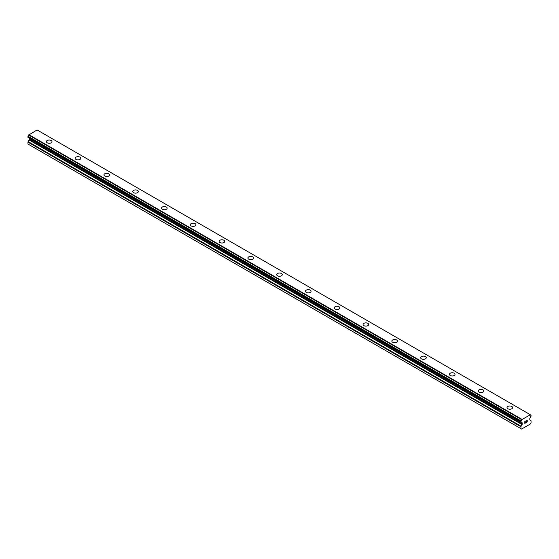 <?xml version="1.0" encoding="UTF-8"?>
<svg xmlns="http://www.w3.org/2000/svg" width="559" height="559" viewBox="0 0 559 559"><rect width="100%" height="100%" fill="white"/><g stroke="black" fill="none" stroke-linecap="round" stroke-linejoin="round"><path stroke-width="0.84" d="M46.383 141.665A2.802 1.614 180 0 1 48.109 140.169A2.802 1.614 180 0 1 51.162 140.519A2.802 1.614 180 0 1 51.98 141.665A2.802 1.614 180 0 1 50.254 143.153A2.802 1.614 180 0 1 47.201 142.804A2.802 1.614 180 0 1 46.383 141.665A2.802 1.614 180 0 1 48.116 140.176A2.802 1.614 180 0 1 51.162 140.526A2.802 1.614 180 0 1 51.98 141.665M75.172 158.288A2.802 1.614 180 0 1 76.897 156.793A2.802 1.614 180 0 1 79.951 157.142A2.802 1.614 180 0 1 80.769 158.288A2.802 1.614 180 0 1 79.043 159.776A2.802 1.614 180 0 1 75.996 159.427A2.802 1.614 180 0 1 75.172 158.288A2.802 1.614 180 0 1 76.904 156.793A2.802 1.614 180 0 1 79.951 157.149A2.802 1.614 180 0 1 80.769 158.288M103.96 174.904A2.802 1.614 180 0 1 105.693 173.416A2.802 1.614 180 0 1 108.739 173.765A2.802 1.614 180 0 1 109.564 174.911A2.802 1.614 180 0 1 107.831 176.399A2.802 1.614 180 0 1 104.785 176.05A2.802 1.614 180 0 1 103.96 174.904A2.802 1.614 180 0 1 105.693 173.416A2.802 1.614 180 0 1 108.739 173.765A2.802 1.614 180 0 1 109.564 174.904M132.756 191.527A2.802 1.614 180 0 1 134.481 190.032A2.802 1.614 180 0 1 137.528 190.388A2.802 1.614 180 0 1 138.352 191.527A2.802 1.614 180 0 1 136.62 193.023A2.802 1.614 180 0 1 133.573 192.673A2.802 1.614 180 0 1 132.756 191.527A2.802 1.614 180 0 1 134.481 190.039A2.802 1.614 180 0 1 137.528 190.388A2.802 1.614 180 0 1 138.352 191.527M161.544 208.151A2.802 1.614 180 0 1 163.27 206.655A2.802 1.614 180 0 1 166.323 207.005A2.802 1.614 180 0 1 167.141 208.151A2.802 1.614 180 0 1 165.415 209.646A2.802 1.614 180 0 1 162.362 209.29A2.802 1.614 180 0 1 161.544 208.151A2.802 1.614 180 0 1 163.27 206.662A2.802 1.614 180 0 1 166.323 207.012A2.802 1.614 180 0 1 167.141 208.151M190.333 224.774A2.802 1.614 180 0 1 192.058 223.279A2.802 1.614 180 0 1 195.112 223.628A2.802 1.614 180 0 1 195.929 224.774A2.802 1.614 180 0 1 194.204 226.262A2.802 1.614 180 0 1 191.15 225.913A2.802 1.614 180 0 1 190.333 224.774A2.802 1.614 180 0 1 192.058 223.279A2.802 1.614 180 0 1 195.112 223.635A2.802 1.614 180 0 1 195.929 224.774M219.121 241.39A2.802 1.614 180 0 1 220.847 239.902A2.802 1.614 180 0 1 223.9 240.251A2.802 1.614 180 0 1 224.718 241.397A2.802 1.614 180 0 1 222.992 242.886A2.802 1.614 180 0 1 219.939 242.536A2.802 1.614 180 0 1 219.121 241.39A2.802 1.614 180 0 1 220.854 239.902A2.802 1.614 180 0 1 223.9 240.251A2.802 1.614 180 0 1 224.718 241.39M247.91 258.013A2.802 1.614 180 0 1 249.642 256.518A2.802 1.614 180 0 1 252.689 256.874A2.802 1.614 180 0 1 253.506 258.013A2.802 1.614 180 0 1 251.781 259.509A2.802 1.614 180 0 1 248.734 259.159A2.802 1.614 180 0 1 247.91 258.013A2.802 1.614 180 0 1 249.642 256.525A2.802 1.614 180 0 1 252.689 256.874A2.802 1.614 180 0 1 253.506 258.013M276.698 274.637A2.802 1.614 180 0 1 278.431 273.141A2.802 1.614 180 0 1 281.477 273.491A2.802 1.614 180 0 1 282.302 274.637A2.802 1.614 180 0 1 280.569 276.132A2.802 1.614 180 0 1 277.523 275.776A2.802 1.614 180 0 1 276.698 274.637A2.802 1.614 180 0 1 278.431 273.148A2.802 1.614 180 0 1 281.477 273.498A2.802 1.614 180 0 1 282.302 274.637M305.493 291.26A2.802 1.614 180 0 1 307.219 289.765A2.802 1.614 180 0 1 310.266 290.114A2.802 1.614 180 0 1 311.09 291.26A2.802 1.614 180 0 1 309.358 292.748A2.802 1.614 180 0 1 306.311 292.399A2.802 1.614 180 0 1 305.493 291.26A2.802 1.614 180 0 1 307.219 289.765A2.802 1.614 180 0 1 310.266 290.121A2.802 1.614 180 0 1 311.09 291.26M334.282 307.876A2.802 1.614 180 0 1 336.008 306.388A2.802 1.614 180 0 1 339.061 306.737A2.802 1.614 180 0 1 339.879 307.883A2.802 1.614 180 0 1 338.153 309.372A2.802 1.614 180 0 1 335.1 309.022A2.802 1.614 180 0 1 334.282 307.876A2.802 1.614 180 0 1 336.008 306.388A2.802 1.614 180 0 1 339.061 306.737A2.802 1.614 180 0 1 339.879 307.876M363.07 324.499A2.802 1.614 180 0 1 364.796 323.004A2.802 1.614 180 0 1 367.85 323.361A2.802 1.614 180 0 1 368.667 324.499A2.802 1.614 180 0 1 366.942 325.995A2.802 1.614 180 0 1 363.888 325.645A2.802 1.614 180 0 1 363.07 324.499A2.802 1.614 180 0 1 364.796 323.011A2.802 1.614 180 0 1 367.85 323.361A2.802 1.614 180 0 1 368.667 324.499M391.859 341.123A2.802 1.614 180 0 1 393.585 339.627A2.802 1.614 180 0 1 396.638 339.977A2.802 1.614 180 0 1 397.456 341.123A2.802 1.614 180 0 1 395.73 342.618A2.802 1.614 180 0 1 392.677 342.262A2.802 1.614 180 0 1 391.859 341.123A2.802 1.614 180 0 1 393.592 339.634A2.802 1.614 180 0 1 396.638 339.984A2.802 1.614 180 0 1 397.456 341.123M420.647 357.746A2.802 1.614 180 0 1 422.38 356.251A2.802 1.614 180 0 1 425.427 356.6A2.802 1.614 180 0 1 426.244 357.746A2.802 1.614 180 0 1 424.519 359.234A2.802 1.614 180 0 1 421.472 358.885A2.802 1.614 180 0 1 420.647 357.746A2.802 1.614 180 0 1 422.38 356.258A2.802 1.614 180 0 1 425.427 356.607A2.802 1.614 180 0 1 426.244 357.746M449.436 374.362A2.802 1.614 180 0 1 451.169 372.874A2.802 1.614 180 0 1 454.215 373.223A2.802 1.614 180 0 1 455.04 374.369A2.802 1.614 180 0 1 453.307 375.858A2.802 1.614 180 0 1 450.261 375.508A2.802 1.614 180 0 1 449.436 374.362A2.802 1.614 180 0 1 451.169 372.874A2.802 1.614 180 0 1 454.215 373.223A2.802 1.614 180 0 1 455.04 374.362M478.231 390.986A2.802 1.614 180 0 1 479.957 389.497A2.802 1.614 180 0 1 483.004 389.847A2.802 1.614 180 0 1 483.828 390.986A2.802 1.614 180 0 1 482.103 392.481A2.802 1.614 180 0 1 479.049 392.132A2.802 1.614 180 0 1 478.231 390.986A2.802 1.614 180 0 1 479.957 389.497A2.802 1.614 180 0 1 483.004 389.847A2.802 1.614 180 0 1 483.828 390.986M507.02 407.609A2.802 1.614 180 0 1 508.746 406.114A2.802 1.614 180 0 1 511.799 406.463A2.802 1.614 180 0 1 512.617 407.609A2.802 1.614 180 0 1 510.891 409.104A2.802 1.614 180 0 1 507.838 408.748A2.802 1.614 180 0 1 507.02 407.609A2.802 1.614 180 0 1 508.746 406.12A2.802 1.614 180 0 1 511.799 406.47A2.802 1.614 180 0 1 512.617 407.609M524.908 421.57L524.908 422.318L524.901 421.563L525.733 420.962L524.908 421.57M524.908 422.318L525.355 422.059M524.908 422.443L524.908 423.191L524.901 422.436M524.908 423.191L525.733 422.709M524.796 423.373L525.733 422.835L524.796 423.38L524.796 421.507L525.74 420.962M526.389 421.06L527.249 420.27M527.256 420.815L527.025 421.297L527.249 420.815M527.025 421.297L526.522 422.262L527.018 421.297M526.522 422.262L527.403 421.752M526.292 422.513L527.403 421.87L526.292 422.513L527.221 420.641L526.564 420.689L527.144 420.354M521.729 422.506L521.044 422.115A1.223 0.706 -60 0 1 521.491 422.129A1.223 0.706 -60 0 1 521.729 422.506L522.078 422.702A0.762 0.44 -60 0 1 522.232 423.051L522.232 424.071A0.762 0.44 -60 0 1 522.078 424.609L521.135 426.238A0.762 0.44 -60 0 0 520.974 426.776L520.974 428.676L521.617 429.053L530.407 423.981L531.05 422.856L531.05 420.955A0.762 0.44 -60 0 0 530.889 420.606L529.946 420.061A0.762 0.44 -60 0 1 529.792 419.711L529.792 418.691A0.762 0.44 -60 0 1 529.946 418.16L530.295 417.559A1.223 0.706 -60 0 1 530.966 416.392L531.05 415.267L530.309 414.778M521.058 422.108L521.044 420.92A1.223 0.706 -60 0 0 521.722 419.697L530.302 414.743A1.223 0.706 -60 0 0 530.547 415.162A1.223 0.706 -60 0 0 530.973 415.183L531.015 415.19M29.124 138.122A0.762 0.44 -60 0 1 29.208 138.408L29.208 139.429A0.762 0.44 -60 0 1 29.054 139.96L28.111 141.595A0.762 0.44 120 0 0 27.95 142.126L27.95 144.033L28.593 144.411L521.617 429.053M27.95 137.395L520.974 422.059L27.95 137.395L28.027 136.27A1.223 0.706 -60 0 0 28.698 135.047L37.083 129.947L530.107 414.589M530.973 415.183L530.309 414.799M521.917 419.327L28.893 134.677M521.722 419.697L28.698 135.047M521.044 420.92L28.027 136.27M520.974 421.088L27.95 136.438M520.974 428.676L27.95 144.033M521.75 419.606L28.726 134.957M522.232 423.051L29.208 138.408M522.232 424.071L29.208 139.429M522.078 424.609L29.054 139.96M521.135 426.238L28.111 141.595M520.974 426.776L27.95 142.126M521.002 422.108L27.985 137.465M521.75 422.527L521.03 422.115"/></g></svg>

